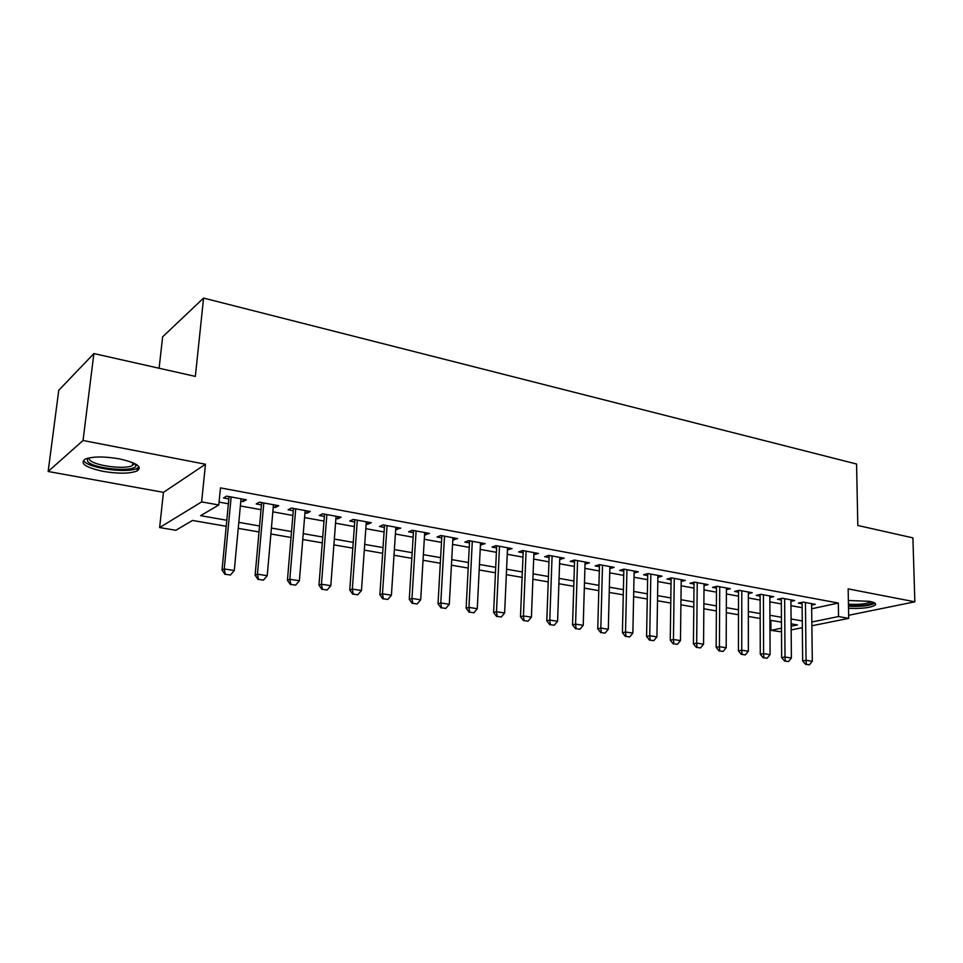 <?xml version="1.0" encoding="UTF-8"?>
<svg xmlns="http://www.w3.org/2000/svg" width="963" height="963" viewBox="0 0 963 963"><rect width="100%" height="100%" fill="white"/><g stroke="black" fill="none" stroke-linecap="round" stroke-linejoin="round"><path stroke-width="1.44" d="M103.366 471.413C118.497 473.88 129.728 473.736 137.083 470.979C142.717 466.886 136.782 462.83 119.268 458.845C104.064 456.293 92.701 456.39 85.177 459.11C79.472 463.408 85.538 467.512 103.366 471.413M848.511 608.327C861.801 608.809 870.696 607.749 875.198 605.149C876.583 603.681 874.669 602.405 869.469 601.345L848.367 600.491M226.233 526.279L192.504 520.453L175.832 530.276L159.629 527.555L201.64 501.892L218.794 504.973L200.629 515.674L226.811 520.261M163.457 492.346L205.456 464.238L83.035 440.488L93.893 353.565L58.755 390.28L48.15 471.485L163.457 492.346L159.629 527.555M159.112 368.251L162.627 336.845L203.578 298.073L856.564 464.022L857.816 525.473L912.9 537.872L914.85 601.815L848.162 588.887L848.704 618.366L811.869 625.769M781.511 631.872L770.918 630.344L781.487 628.189M770.882 620.353L770.918 630.344M83.035 440.488L48.15 471.485M848.644 615.285L914.85 601.815M240.81 501.133L243.218 501.567L246.359 499.773L226.582 496.138L223.512 497.967L228.857 498.942M273.263 507.068L275.442 507.465L278.704 505.707L259.396 502.156L256.194 503.938L261.454 504.901M304.958 512.858L306.908 513.219L310.279 511.509L291.428 508.043L288.118 509.776L293.27 510.727M335.906 518.515L337.64 518.84L341.119 517.179L322.701 513.797L319.283 515.482L324.35 516.409M366.145 524.053L367.673 524.329L371.249 522.716L353.252 519.406L349.738 521.043L354.709 521.958M395.685 529.457L400.704 528.133L383.118 524.895L379.494 526.496L384.381 527.387M424.563 534.73L429.486 533.418L412.284 530.264L408.577 531.805L413.38 532.695M452.803 539.894L457.618 538.594L440.813 535.5L437.009 537.017L441.74 537.872M480.417 544.95L485.147 543.65L468.704 540.628L464.828 542.097L469.475 542.951M507.429 549.885L512.075 548.597L495.981 545.636L492.021 547.068L496.595 547.911M533.851 554.724L538.413 553.436L522.68 550.547L518.636 551.943L523.138 552.762M559.72 559.455L564.198 558.179L548.79 555.35L544.685 556.71L549.115 557.517M585.035 564.089L589.428 562.813L574.357 560.045L570.18 561.369L574.538 562.163M609.832 568.615L614.141 567.351L599.383 564.643L595.146 565.931L599.431 566.713M634.111 573.021L638.349 571.805L623.892 569.145L619.594 570.409L623.807 571.179M657.885 577.306L662.05 576.163L647.894 573.563L643.537 574.779L647.69 575.549M681.19 581.52L685.283 580.424L671.404 577.872L666.998 579.076L671.091 579.822M704.013 585.648L708.046 584.613L694.443 582.109L689.99 583.277L694.022 584.011M726.391 589.693L730.351 588.706L717.026 586.262L712.524 587.406L716.496 588.128M748.335 593.665L752.223 592.726L739.151 590.331L734.613 591.438L738.525 592.161M769.846 597.566L773.674 596.675L760.854 594.315L756.268 595.399L760.132 596.109M790.936 601.381L794.704 600.539L782.137 598.228L777.514 599.287L781.318 599.985M811.677 608.772L838.328 603.043L220.467 487.892L218.794 504.973M219.07 502.096L228.4 503.781M240.365 505.948L261.021 509.692M272.854 511.835L292.872 515.458M304.573 517.576L323.989 521.091M335.545 523.186L354.372 526.592M365.82 528.663L384.081 531.973M395.384 534.02L413.103 537.234M424.298 539.256L441.487 542.374M452.562 544.372L469.246 547.393M480.2 549.379L496.39 552.317M507.236 554.279L522.957 557.12M533.683 559.07L548.946 561.838M559.575 563.752L574.393 566.437M584.914 568.351L599.311 570.951M609.723 572.841L623.711 575.368M634.015 577.234L647.618 579.702M657.813 581.544L671.03 583.939M681.13 585.769L693.974 588.092M703.989 589.91L716.472 592.173M726.379 593.966L738.513 596.157M748.335 597.939L760.132 600.081M769.858 601.839L781.342 603.921M790.972 605.667L802.131 607.677M811.628 605.137L815.336 604.331L803.01 602.068L798.351 603.103L802.095 603.789M205.456 464.238L201.64 501.892M838.328 603.043L838.544 616.549L848.704 618.366M93.893 353.565L195.345 376.401L203.578 298.073M791.141 626.215L797.424 624.939L791.117 623.843M781.45 622.17L769.931 620.184M760.18 618.499L748.335 616.452M738.489 614.755L726.307 612.649M716.364 610.939L703.833 608.772M693.793 607.039L680.901 604.812M670.766 603.055L657.5 600.768M647.268 598.998L633.618 596.639M623.278 594.857L609.23 592.426M598.781 590.632L584.324 588.128M573.767 586.311L558.877 583.734M548.224 581.893L532.888 579.245M522.115 577.391L506.333 574.658M495.439 572.78L479.189 569.976M468.187 568.074L451.43 565.173M440.308 563.259L423.046 560.273M411.803 558.335L394.011 555.254M382.648 553.292L364.303 550.126M352.807 548.14L333.896 544.877M322.28 542.867L302.767 539.497M291.019 537.474L270.904 533.996M259.011 531.949L238.246 528.362M802.335 627.683L791.165 629.934M811.833 622.002L838.544 616.549M238.812 522.355L259.553 525.991M271.422 528.061L291.512 531.576M303.249 533.634L322.737 537.041M334.342 539.075L353.228 542.374M364.7 544.384L383.021 547.586M394.373 549.572L412.152 552.678M423.383 554.652L440.621 557.661M451.731 559.611L468.463 562.536M479.454 564.462L495.704 567.303M506.574 569.205L522.343 571.962M533.105 573.84L548.416 576.524M559.07 578.39L573.936 580.99M584.481 582.832L598.926 585.36M609.362 587.189L623.398 589.645M633.726 591.451L647.353 593.834M657.585 595.628L670.838 597.939M680.961 599.708L693.841 601.971M703.881 603.717L716.388 605.908M726.331 607.653L738.501 609.784M748.335 611.505L760.168 613.575M769.919 615.273L781.414 617.283M791.08 618.98L802.263 620.93M609.928 566.581L609.88 568.627M585.287 562.055L585.227 564.113M560.117 557.433L560.045 559.515M534.417 552.702L534.333 554.808M508.151 547.875L508.067 550.005M481.319 542.951L481.211 545.094M453.886 537.908L453.778 540.074M425.851 532.756L425.718 534.947M397.165 527.483L397.021 529.698M367.83 522.09L367.673 524.329M337.808 516.577L337.64 518.84M307.089 510.932L306.908 513.219M275.635 505.154L275.442 507.465M243.434 499.231L243.218 501.567M806.236 664.35L809.353 664.831L806.236 664.35L806.067 660.305L802.66 660.895L802.083 602.272M811.616 603.645L812.291 661.28L806.067 660.305L805.453 602.513M809.353 664.831L812.291 661.28M802.66 660.895L805.67 664.446M872.827 602.188C870.576 605.053 862.463 606.233 848.463 605.739M848.439 604.198C859.562 604.752 867.097 603.921 871.07 601.706L871.07 601.706M848.475 606.293C861.512 606.774 870.335 605.727 874.946 603.175M135.687 464.07L135.976 465.502C135.759 472.616 93.447 469.101 87.609 461.421L87.44 458.304M88.873 457.943L89.583 459.82C94.025 465.743 124.961 469.8 132.449 465.526L134.399 463.396M84.07 461.253C89.703 468.572 127.971 473.543 137.215 468.283L139.093 466.923M785.254 661.1L788.42 661.593L785.254 661.1L785.038 657.007L781.667 657.609L781.306 598.42M790.924 599.841L791.393 657.994L785.038 657.007L784.64 598.685M788.42 661.593L791.393 657.994M781.667 657.609L784.689 661.196M763.84 657.777L767.078 658.283L763.84 657.777L763.599 653.636L760.264 654.25L760.12 594.496M769.834 595.965L770.075 654.647L763.599 653.636L763.43 594.785M767.078 658.283L770.075 654.647M760.264 654.25L763.286 657.873M742.004 654.383L745.314 654.9L742.004 654.383L741.739 650.206L738.428 650.844L738.525 590.488M748.335 592.016L748.347 651.241L741.739 650.206L741.799 590.813M745.314 654.9L748.347 651.241M738.428 650.844L741.462 654.491M719.734 650.94L723.105 651.457L719.734 650.94L719.433 646.703L716.159 647.353L716.496 586.395M726.403 587.984L726.174 647.762L719.433 646.703L719.734 586.756M723.105 651.457L726.174 647.762M716.159 647.353L719.192 651.036M697.007 647.413L700.45 647.943L697.007 647.413L696.682 643.128L693.432 643.802L694.034 582.218M704.037 583.879L703.556 644.211L696.682 643.128L697.236 582.627M700.45 647.943L703.556 644.211M693.432 643.802L696.478 647.521M673.823 643.814L677.338 644.355L673.823 643.814L673.45 639.48L670.248 640.166L671.115 577.956M681.214 579.678L680.468 640.588L673.45 639.48L674.269 578.402M677.338 644.355L680.468 640.588M670.248 640.166L673.293 643.922M650.157 640.142L653.733 640.696L650.157 640.142L649.748 635.761L646.582 636.471L647.726 573.599M657.922 575.405L656.91 636.892L649.748 635.761L650.844 574.104M653.733 640.696L656.91 636.892M646.582 636.471L649.628 640.251M625.986 636.399L629.646 636.964L625.986 636.399L625.541 631.969L622.411 632.691L623.855 569.157M634.148 571.035L632.86 633.112L625.541 631.969L626.925 569.699M629.646 636.964L632.86 633.112M622.411 632.691L625.469 636.507M601.309 632.571L605.041 633.148L601.309 632.571L600.828 628.081L597.746 628.827L599.492 564.667M609.88 566.569L608.303 629.26L600.828 628.081L602.501 565.221M605.041 633.148L608.303 629.26M597.746 628.827L600.792 632.691M576.103 628.658L579.919 629.248L576.103 628.658L575.585 624.12L572.54 624.891L574.598 560.093M585.095 562.019L583.217 625.324L575.585 624.12L577.559 560.635M579.919 629.248L583.217 625.324M572.54 624.891L575.597 628.779M550.355 624.662L554.255 625.264L550.355 624.662L549.789 620.076L546.803 620.858L549.187 555.422M559.792 557.372L557.589 621.291L549.789 620.076L552.088 555.952M554.255 625.264L557.589 621.291M546.803 620.858L549.849 624.794M524.041 620.581L528.025 621.195L524.041 620.581L523.439 615.935L520.489 616.741L523.222 550.643M533.935 552.618L531.407 617.187L523.439 615.935L526.075 551.173M528.025 621.195L531.407 617.187M520.489 616.741L523.547 620.714M497.149 616.404L501.217 617.042L497.149 616.404L496.499 611.71L493.61 612.54L496.691 545.768M507.525 547.766L504.636 612.986L496.499 611.71L499.484 546.286M501.217 617.042L504.636 612.986M493.61 612.54L496.667 616.549M469.655 612.143L473.808 612.793L469.655 612.143L468.957 607.388L466.128 608.231L469.583 540.785M480.525 542.795L477.275 608.688L468.957 607.388L472.303 541.29M473.808 612.793L477.275 608.688M466.128 608.231L469.174 612.287M441.536 607.785L445.797 608.447L441.536 607.785L440.789 602.958L438.021 603.837L441.861 535.693M452.923 537.727L449.3 604.295L440.789 602.958L444.521 536.186M445.797 608.447L449.3 604.295M438.021 603.837L441.066 607.93M412.778 603.32L417.123 603.994L412.778 603.32L411.971 598.444L409.275 599.347L413.524 530.481M424.695 532.539L420.687 599.805L411.971 598.444L416.1 530.962M417.123 603.994L420.687 599.805M409.275 599.347L412.32 603.476M383.346 598.757L387.8 599.455L383.346 598.757L382.492 593.81L379.867 594.737L384.538 525.16M395.829 527.23L391.411 595.206L382.492 593.81L387.042 525.617M387.8 599.455L391.411 595.206M379.867 594.737L382.913 598.914M353.24 594.087L357.803 594.797L353.24 594.087L352.326 589.079L349.762 590.03L354.878 519.707M366.301 521.814L361.45 590.512L352.326 589.079L357.309 520.152M357.803 594.797L361.45 590.512M349.762 590.03L352.807 594.243M322.412 589.308L327.083 590.03L322.412 589.308L321.449 584.228L318.958 585.215L324.531 514.134M336.075 516.252L330.791 585.697L321.449 584.228L326.878 514.567M327.083 590.03L330.791 585.697M318.958 585.215L321.991 589.464M290.85 584.409L295.629 585.155L290.85 584.409L289.815 579.269L287.419 580.28L293.462 508.428M305.139 510.571L299.385 580.761L289.815 579.269L295.725 508.837M295.629 585.155L299.385 580.761M287.419 580.28L290.441 584.577M258.517 579.401L263.417 580.159L258.517 579.401L257.422 574.177L255.111 575.224L261.659 502.578M273.468 504.744L267.22 575.718L257.422 574.177L263.826 502.975M263.417 580.159L267.22 575.718M255.111 575.224L258.132 579.57M225.39 574.261L230.422 575.043L225.39 574.261L224.235 568.964L222.008 570.048L229.086 496.595M241.039 498.786L234.274 570.541L224.235 568.964L231.156 496.968M230.422 575.043L234.274 570.541M222.008 570.048L225.017 574.442M137.083 470.979L137.396 468.187M134.375 463.612L135.976 465.502M132.774 462.661L132.449 465.526"/></g></svg>
